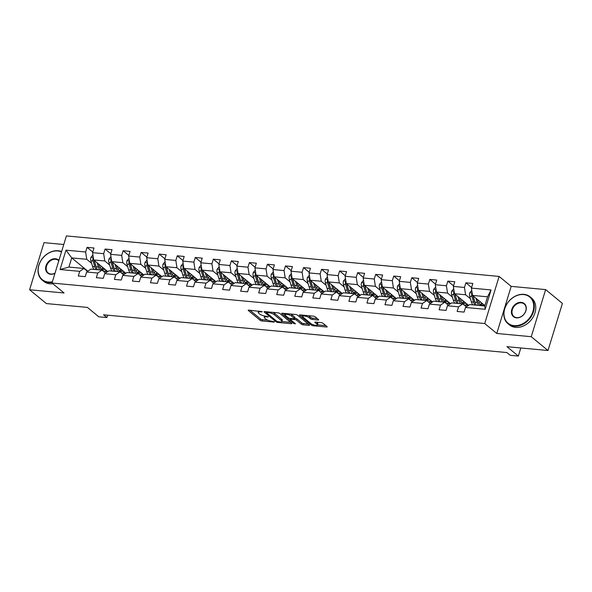 <?xml version="1.0" encoding="UTF-8"?>
<svg xmlns="http://www.w3.org/2000/svg" width="592" height="592" viewBox="0 0 592 592"><rect width="100%" height="100%" fill="white"/><g stroke="black" fill="none" stroke-linecap="round" stroke-linejoin="round"><path stroke-width="0.89" d="M262.167 311.703L248.855 310.119A1.369 0.4 -163 0 0 248.203 310.26A1.369 0.4 -163 0 0 248.381 310.556L260.221 320.316A1.369 0.4 -163 0 0 262.012 320.968L274.074 322.1L274.407 321.789L271.587 321.19A4.373 1.28 -163 0 1 265.852 319.118L264.868 318.304A4.373 1.28 -163 0 1 264.313 317.364A4.373 1.28 -163 0 1 266.393 316.905L268.287 316.75L265.475 316.15A4.373 1.28 -163 0 1 259.733 314.071L258.748 313.257A4.373 1.28 -163 0 1 258.201 312.317A4.373 1.28 -163 0 1 260.273 311.858L262.167 311.703M318.022 319.983A1.369 0.4 -163 0 0 318.674 319.843A1.369 0.4 -163 0 0 318.496 319.547L315.173 316.809A1.369 0.4 -163 0 0 313.383 316.158L299.989 314.907A1.369 0.4 -163 0 0 299.345 315.048A1.369 0.4 -163 0 0 299.515 315.344L311.355 325.104A1.369 0.4 -163 0 0 313.146 325.755L326.54 327.006A1.369 0.4 -163 0 0 327.191 326.865A1.369 0.4 -163 0 0 327.013 326.569L323.003 323.262A1.369 0.4 -163 0 0 321.212 322.61L315.477 322.078A1.369 0.4 -163 0 0 314.833 322.218A1.369 0.4 -163 0 0 315.003 322.514L316.994 324.157A3.656 1.066 -163 0 1 317.453 324.941A3.656 1.066 -163 0 1 314.715 325.171A3.656 1.066 -163 0 1 310.918 323.587L303.126 317.157A3.656 1.066 -163 0 1 302.667 316.372A3.656 1.066 -163 0 1 305.405 316.143A3.656 1.066 -163 0 1 309.194 317.726L310.497 318.799A1.369 0.4 -163 0 0 312.287 319.443L318.022 319.983L318.222 319.317M63.781 244.503L44 242.653L29.6 289.754L46.354 303.57L87.409 307.411L98.797 316.809L106.893 317.564L103.541 314.803L506.893 352.551L510.245 355.311L518.34 356.073L520.812 347.97M531.246 336.7L545.646 289.599L511.185 286.373L496.784 333.474L531.246 336.7L548 350.516L506.944 346.675L518.34 356.073M496.784 333.474L484.722 323.528L52 283.035L66.4 235.927L499.123 276.427L484.722 323.528M29.6 289.754L64.062 292.981L52 283.035M279.875 313.501A1.369 0.4 -163 0 0 278.085 312.857L264.691 311.599A1.369 0.4 -163 0 0 264.039 311.747A1.369 0.4 -163 0 0 264.21 312.036L276.05 321.804A1.369 0.4 -163 0 0 277.848 322.448L291.242 323.706A1.369 0.4 -163 0 0 291.886 323.558A1.369 0.4 -163 0 0 291.715 323.269L279.875 313.501M282.34 313.249L295.734 314.507A1.369 0.4 -163 0 1 297.524 315.159L309.364 324.919A1.369 0.4 -163 0 1 309.535 325.215A1.369 0.4 -163 0 1 308.891 325.356L303.156 324.816A1.369 0.4 -163 0 1 301.365 324.172L296.562 320.213A1.369 0.4 -163 0 0 294.772 319.562L290.968 319.206A1.369 0.4 -163 0 0 290.317 319.347A1.369 0.4 -163 0 0 290.487 319.643L295.489 323.765L293.898 323.617L281.866 313.686A1.369 0.4 -163 0 1 281.688 313.397A1.369 0.4 -163 0 1 282.34 313.249M545.646 289.599L562.4 303.415L548 350.516M471.587 287.512L465.889 282.806L464.468 287.453L453.368 286.417L454.789 281.77L447.848 281.119L446.427 285.766L435.327 284.73L436.748 280.083L429.807 279.431L428.386 284.079L417.286 283.043L418.707 278.395L411.766 277.744L410.352 282.391L399.245 281.355L400.666 276.708L393.732 276.057L392.311 280.704L381.211 279.661L382.624 275.014L375.691 274.37L374.27 279.017L363.17 277.974L364.591 273.326L357.649 272.683L356.229 277.322L345.129 276.286L346.549 271.639L339.608 270.988L338.187 275.635L327.087 274.599L328.508 269.952L321.567 269.301L320.146 273.948L309.046 272.912L310.467 268.265L303.533 267.614L302.112 272.261L291.005 271.225L292.426 266.578L285.492 265.926L284.071 270.574L272.971 269.538L274.392 264.89L267.451 264.239L266.03 268.886L254.93 267.843L256.351 263.196L249.41 262.552L247.989 267.199L236.889 266.156L238.31 261.509L231.368 260.865L229.948 265.512L218.848 264.469L220.268 259.821L213.335 259.17L211.914 263.817L200.806 262.781L202.227 258.134L195.293 257.483L193.873 262.13L182.773 261.094L184.193 256.447L177.252 255.796L175.831 260.443L164.731 259.407L166.152 254.76L159.211 254.109L157.79 258.756L146.69 257.72L148.111 253.073L141.17 252.421L139.749 257.069L128.649 256.025L130.07 251.378L123.129 250.734L121.708 255.381L110.608 254.338L112.029 249.691L105.095 249.047L103.674 253.694L92.567 252.651L93.987 248.004L87.054 247.352L85.633 252L65.971 250.164L60.058 269.515L68.924 267.066L83.953 268.472L87.52 271.41M465.889 282.806L472.83 283.457L471.41 288.104L491.064 289.947L485.151 309.298L465.49 307.455L464.069 312.102L457.135 311.451L458.548 306.804L447.448 305.768L446.028 310.415L439.094 309.764L440.515 305.117L429.407 304.081L427.994 308.728L421.053 308.077L422.473 303.43L411.373 302.394L409.953 307.041L403.011 306.39L404.432 301.742L393.332 300.699L391.911 305.346L384.97 304.702L386.391 300.055L375.291 299.012L373.87 303.659L366.929 303.015L368.35 298.368L357.25 297.325L355.829 301.972L348.895 301.321L350.316 296.673L339.209 295.637L337.788 300.285L330.854 299.633L332.275 294.986L321.175 293.95L319.754 298.597L312.813 297.946L314.234 293.299L303.134 292.263L301.713 296.91L294.772 296.259L296.192 291.612L285.092 290.576L283.672 295.223L276.73 294.572L278.151 289.925L267.051 288.881L265.63 293.528L258.697 292.885L260.117 288.237L249.01 287.194L247.589 291.841L240.655 291.197L242.076 286.55L230.976 285.507L229.555 290.154L222.614 289.503L224.035 284.856L212.935 283.82L211.514 288.467L204.573 287.816L205.994 283.168L194.894 282.132L193.473 286.78L186.532 286.128L187.953 281.481L176.853 280.445L175.432 285.092L168.491 284.441L169.911 279.794L158.811 278.758L157.391 283.405L150.457 282.754L151.878 278.107L140.77 277.063L139.349 281.711L132.416 281.067L133.836 276.42L122.736 275.376L121.316 280.023L114.374 279.38L115.795 274.732L104.695 273.689L103.274 278.336L96.333 277.685L97.754 273.038L86.654 272.002L85.233 276.649L78.292 275.998L79.713 271.351L60.058 269.515M468.59 305.346L454.493 293.721L465.593 294.757L470.455 298.768M466.355 306.863L462.789 303.925L451.689 302.882L447.448 305.768M465.593 294.757L464.468 287.453M454.493 293.721L453.368 286.417M458.548 306.804L462.789 303.925M450.549 303.659L436.452 292.034L447.552 293.07L452.414 297.08M448.314 305.176L444.747 302.238L433.647 301.195L429.407 304.081M447.552 293.07L446.427 285.766M436.452 292.034L435.327 284.73M440.515 305.117L444.747 302.238M432.508 301.972L418.411 290.346L429.511 291.382L434.373 295.393M430.28 303.489L426.706 300.551L415.606 299.508L411.373 302.394M429.511 291.382L428.386 284.079M418.411 290.346L417.286 283.043M422.473 303.43L426.706 300.551M414.474 300.285L400.37 288.652L411.47 289.695L416.331 293.699M412.239 301.802L408.672 298.856L397.565 297.82L393.332 300.699M411.47 289.695L410.352 282.391M400.37 288.652L399.245 281.355M404.432 301.742L408.672 298.856M396.433 298.597L382.328 286.965L393.436 288.008L398.29 292.011M394.198 300.114L390.631 297.169L379.531 296.133L375.291 299.012M393.436 288.008L392.311 280.704M382.328 286.965L381.211 279.661M386.391 300.055L390.631 297.169M378.392 296.903L364.295 285.277L375.395 286.321L380.256 290.324M376.157 298.427L372.59 295.482L361.49 294.446L357.25 297.325M375.395 286.321L374.27 279.017M364.295 285.277L363.17 277.974M368.35 298.368L372.59 295.482M360.35 295.216L346.253 283.59L357.353 284.626L362.215 288.637M358.116 296.74L354.549 293.795L343.449 292.759L339.209 295.637M357.353 284.626L356.229 277.322M346.253 283.59L345.129 276.286M350.316 296.673L354.549 293.795M342.309 293.528L328.212 281.903L339.312 282.939L344.174 286.95M340.074 295.045L336.508 292.108L325.408 291.064L321.175 293.95M339.312 282.939L338.187 275.635M328.212 281.903L327.087 274.599M332.275 294.986L336.508 292.108M324.268 291.841L310.171 280.216L321.271 281.252L326.133 285.263M322.041 293.358L318.474 290.42L307.366 289.377L303.134 292.263M321.271 281.252L320.146 273.948M310.171 280.216L309.046 272.912M314.234 293.299L318.474 290.42M306.234 290.154L292.13 278.529L303.23 279.565L308.092 283.575M303.999 291.671L300.433 288.733L289.333 287.69L285.092 290.576M303.23 279.565L302.112 272.261M292.13 278.529L291.005 271.225M296.192 291.612L300.433 288.733M288.193 288.467L274.089 276.834L285.196 277.877L290.058 281.888M285.958 289.984L282.391 287.039L271.291 286.003L267.051 288.881M285.196 277.877L284.071 270.574M274.089 276.834L272.971 269.538M278.151 289.925L282.391 287.039M270.152 286.78L256.055 275.147L267.155 276.19L272.017 280.194M267.917 288.297L264.35 285.351L253.25 284.315L249.01 287.194M267.155 276.19L266.03 268.886M256.055 275.147L254.93 267.843M260.117 288.237L264.35 285.351M252.111 285.085L238.014 273.46L249.114 274.503L253.975 278.506M249.876 286.609L246.309 283.664L235.209 282.628L230.976 285.507M249.114 274.503L247.989 267.199M238.014 273.46L236.889 266.156M242.076 286.55L246.309 283.664M234.069 283.398L219.972 271.772L231.072 272.808L235.934 276.819M231.842 284.922L228.275 281.977L217.168 280.941L212.935 283.82M231.072 272.808L229.948 265.512M219.972 271.772L218.848 264.469M224.035 284.856L228.275 281.977M216.036 281.711L201.931 270.085L213.031 271.121L217.893 275.132M213.801 283.228L210.234 280.29L199.134 279.254L194.894 282.132M213.031 271.121L211.914 263.817M201.931 270.085L200.806 262.781M205.994 283.168L210.234 280.29M197.994 280.023L183.89 268.398L194.997 269.434L199.852 273.445M195.76 281.54L192.193 278.603L181.093 277.559L176.853 280.445M194.997 269.434L193.873 262.13M183.89 268.398L182.773 261.094M187.953 281.481L192.193 278.603M179.953 278.336L165.856 266.711L176.956 267.747L181.818 271.758M177.718 279.853L174.152 276.915L163.052 275.872L158.811 278.758M176.956 267.747L175.831 260.443M165.856 266.711L164.731 259.407M169.911 279.794L174.152 276.915M161.912 276.649L147.815 265.016L158.915 266.06L163.777 270.07M159.677 278.166L156.11 275.221L145.01 274.185L140.77 277.063M158.915 266.06L157.79 258.756M147.815 265.016L146.69 257.72M151.878 278.107L156.11 275.221M143.871 274.962L129.774 263.329L140.874 264.372L145.736 268.376M141.643 276.479L138.069 273.534L126.969 272.498L122.736 275.376M140.874 264.372L139.749 257.069M129.774 263.329L128.649 256.025M133.836 276.42L138.069 273.534M125.837 273.267L111.733 261.642L122.833 262.685L127.694 266.689M123.602 274.792L120.035 271.846L108.928 270.81L104.695 273.689M122.833 262.685L121.708 255.381M111.733 261.642L110.608 254.338M115.795 274.732L120.035 271.846M107.796 271.58L93.691 259.955L104.799 260.991L109.653 265.001M105.561 273.104L101.994 270.159L90.894 269.123L86.654 272.002M104.799 260.991L103.674 253.694M93.691 259.955L92.567 252.651M97.754 273.038L101.994 270.159M87.845 271.195L71.721 257.897L86.758 259.303L91.619 263.314M86.758 259.303L85.633 252M68.924 267.066L71.721 257.897L65.971 250.164M79.713 271.351L83.953 268.472M511.185 286.373L499.123 276.427M106.893 317.564L107.618 315.181M465.49 307.455L469.73 304.577L484.759 305.983L487.564 296.814L472.527 295.408L484.878 305.59M485.151 309.298L484.759 305.983M487.564 296.814L491.064 289.947M472.527 295.408L471.41 288.104M104.584 271.373L107.67 271.669M92.752 252.059L87.054 247.352M110.793 253.746L105.095 249.047M122.625 273.067L125.711 273.356M128.834 255.433L123.129 250.734M140.667 274.755L143.752 275.043M146.875 257.12L141.17 252.421M158.7 276.442L161.794 276.73M164.909 258.808L159.211 254.109M176.742 278.129L179.827 278.418M182.95 260.495L177.252 255.796M194.783 279.816L197.869 280.105M200.991 262.189L195.293 257.483M212.824 281.503L215.91 281.792M219.033 263.877L213.335 259.17M230.865 283.191L233.951 283.487M237.074 265.564L231.368 260.865M248.899 284.885L251.992 285.174M255.108 267.251L249.41 262.552M266.94 286.572L270.033 286.861M273.149 268.938L267.451 264.239M284.981 288.26L288.067 288.548M291.19 270.625L285.492 265.926M303.023 289.947L306.108 290.235M309.231 272.313L303.533 267.614M321.064 291.634L324.15 291.923M327.272 274.007L321.567 269.301M339.105 293.321L342.191 293.61M345.306 275.694L339.608 270.988M357.139 295.008L360.232 295.304M363.347 277.382L357.649 272.683M375.18 296.703L378.266 296.992M381.389 279.069L375.691 274.37M393.221 298.39L396.307 298.679M399.43 280.756L393.732 276.057M411.262 300.077L414.348 300.366M417.471 282.443L411.766 277.744M429.304 301.765L432.389 302.053M435.512 284.13L429.807 279.431M447.337 303.452L450.431 303.74M453.546 285.818L447.848 281.119M465.379 305.139L468.472 305.428M258.593 311.029A4.373 1.28 -163 0 0 258.586 311.044L258.201 312.317M264.72 316.047A4.373 1.28 -163 0 0 264.705 316.091L264.313 317.364M249.898 310.215L260.606 319.044A1.369 0.4 -163 0 0 262.397 319.695L267.776 320.198M281.888 321.523L290.583 322.337M265.734 311.695L266.481 312.317M266.859 312.48L266.526 312.783L276.915 321.352L279.816 321.959A4.373 1.28 -163 0 0 281.896 321.508A4.373 1.28 -163 0 0 281.348 320.568L274.244 314.707A4.373 1.28 -163 0 0 268.502 312.628L266.859 312.48L267.059 311.821M281.896 321.508L282.28 320.228A4.373 1.28 -163 0 0 281.733 319.295L281.348 320.568M272.705 312.354A4.373 1.28 -163 0 1 274.629 313.434L281.733 319.295M308.232 323.987L303.548 323.543L303.156 324.816M294.624 318.237L295.156 318.289A1.369 0.4 -163 0 1 296.955 318.94L301.75 322.899A1.369 0.4 -163 0 0 303.548 323.543M290.383 319.125L289.421 318.326M285.055 314.729L283.383 313.353M291.582 316.098A3.656 1.066 -163 0 0 287.786 314.522A3.656 1.066 -163 0 0 285.048 314.752A3.656 1.066 -163 0 0 285.507 315.536L288.252 317.8A1.369 0.4 -163 0 0 290.043 318.444L293.847 318.799A1.369 0.4 -163 0 0 294.498 318.659A1.369 0.4 -163 0 0 294.328 318.363L291.582 316.098L291.967 314.826A3.656 1.066 -163 0 0 290.598 314.026M294.498 318.659L294.89 317.386A1.369 0.4 -163 0 0 294.712 317.09L294.328 318.363M291.967 314.826L294.712 317.09M308.284 315.684A3.656 1.066 -163 0 1 309.586 316.454L310.889 317.527A1.369 0.4 -163 0 0 312.68 318.17L317.364 318.614M317.453 324.941L317.837 323.669A3.656 1.066 -163 0 0 317.379 322.884L316.994 324.157M316.528 322.174L317.379 322.884M317.475 324.853L325.881 325.637M301.032 315.003L302.675 316.35M92.922 254.93L90.902 257.357A3.693 2.035 95.3 0 0 90.857 260.776L92.552 266.444A10.649 5.868 95.3 0 0 93.98 269.412M100.085 267.961A8.843 4.869 95.3 0 0 101.276 266.208M97.066 262.73L98.331 266.992A10.649 5.868 95.3 0 0 99.759 269.952M103.822 271.669A10.649 5.868 95.3 0 0 106.131 270.211M98.649 264.039L99.234 266A8.843 4.869 95.3 0 0 102.816 269.967A8.843 4.869 95.3 0 0 105.006 269.286M93.373 257.89L92.885 258.586A3.693 2.035 95.3 0 0 93.055 260.983L94.75 266.652A10.649 5.868 95.3 0 0 96.178 269.612M102.823 267.48A8.843 4.869 -84.7 0 1 101.077 269.175M96.289 267.251A8.843 4.869 -84.7 0 1 95.652 265.66L94.024 260.228M97.562 269.745A10.649 5.868 -84.7 0 1 96.141 266.785L94.446 261.109A3.693 2.035 -84.7 0 1 94.298 260.45M101.735 269.634A8.843 4.869 95.3 0 0 103.726 268.228M61.509 251.933A16.983 13.268 -50.5 0 0 57.801 250.971A16.983 13.268 -50.5 0 0 38.939 265.179A16.983 13.268 -50.5 0 0 48.3 282.029A16.983 13.268 -50.5 0 0 52.377 281.792M52.192 282.406A17.397 13.601 129.5 0 1 48.389 282.576A17.397 13.601 129.5 0 1 42.18 280.09A17.397 13.601 129.5 0 1 40.397 261.509A17.397 13.601 129.5 0 1 58.112 250.749A17.397 13.601 129.5 0 1 61.605 251.607M54.96 273.341A8.495 6.638 129.5 0 1 50.675 274.266A8.495 6.638 129.5 0 1 45.998 265.838A8.495 6.638 129.5 0 1 55.426 258.734A8.495 6.638 129.5 0 1 58.919 260.384M58.793 260.813A8.073 6.312 -50.5 0 0 58.386 260.436A8.073 6.312 -50.5 0 0 55.507 259.281A8.073 6.312 -50.5 0 0 47.286 264.276A8.073 6.312 -50.5 0 0 48.115 272.897A8.073 6.312 -50.5 0 0 50.993 274.052A8.073 6.312 -50.5 0 0 55.004 273.201M52.858 283.746A17.397 13.601 129.5 0 1 49.861 283.797A17.397 13.601 129.5 0 1 43.653 281.304L42.18 280.09M523.594 294.557A16.983 13.268 -50.5 0 0 504.739 308.772A16.983 13.268 -50.5 0 0 514.1 325.622A16.983 13.268 -50.5 0 0 532.955 311.414A16.983 13.268 -50.5 0 0 523.594 294.557M514.182 326.17A17.397 13.601 129.5 0 1 507.98 323.683A17.397 13.601 129.5 0 1 506.197 305.102A17.397 13.601 129.5 0 1 523.913 294.342A17.397 13.601 129.5 0 1 530.121 296.829A17.397 13.601 129.5 0 1 531.897 315.41A17.397 13.601 129.5 0 1 514.182 326.17M521.219 302.327A8.495 6.638 129.5 0 1 525.903 310.748A8.495 6.638 129.5 0 1 516.476 317.86A8.495 6.638 129.5 0 1 511.791 309.431A8.495 6.638 129.5 0 1 521.219 302.327M516.794 317.638A8.073 6.312 -50.5 0 0 525.015 312.65A8.073 6.312 -50.5 0 0 524.186 304.029A8.073 6.312 -50.5 0 0 521.308 302.875A8.073 6.312 -50.5 0 0 513.086 307.862A8.073 6.312 -50.5 0 0 513.908 316.483A8.073 6.312 -50.5 0 0 516.794 317.638M530.121 296.829L531.594 298.05A17.397 13.601 129.5 0 1 533.377 316.624A17.397 13.601 129.5 0 1 515.654 327.383A17.397 13.601 129.5 0 1 509.453 324.897L507.98 323.683M110.963 256.617L108.943 259.044A3.693 2.035 95.3 0 0 108.898 262.463L110.593 268.139A10.649 5.868 95.3 0 0 112.021 271.099M118.126 269.649A8.843 4.869 95.3 0 0 119.31 267.895M115.1 264.424L116.372 268.679A10.649 5.868 95.3 0 0 117.801 271.639M121.863 273.356A10.649 5.868 95.3 0 0 124.172 271.898M116.691 265.734L117.275 267.688A8.843 4.869 95.3 0 0 120.849 271.654A8.843 4.869 95.3 0 0 123.047 270.973M111.414 259.577L110.926 260.273A3.693 2.035 95.3 0 0 111.096 262.67L112.791 268.339A10.649 5.868 95.3 0 0 114.212 271.306M120.864 269.175A8.843 4.869 -84.7 0 1 119.118 270.862M114.33 268.946A8.843 4.869 -84.7 0 1 113.694 267.355L112.066 261.916M115.603 271.432A10.649 5.868 -84.7 0 1 114.175 268.472L112.48 262.804A3.693 2.035 -84.7 0 1 112.332 262.138M119.776 271.321A8.843 4.869 95.3 0 0 121.767 269.915M128.997 258.304L126.977 260.732A3.693 2.035 95.3 0 0 126.94 264.15L128.634 269.826A10.649 5.868 95.3 0 0 130.055 272.786M136.16 271.336A8.843 4.869 95.3 0 0 137.351 269.582M133.141 266.111L134.414 270.366A10.649 5.868 95.3 0 0 135.842 273.326M139.897 275.043A10.649 5.868 95.3 0 0 142.213 273.585M134.732 267.421L135.316 269.375A8.843 4.869 95.3 0 0 138.891 273.341A8.843 4.869 95.3 0 0 141.088 272.66M129.456 261.272L128.967 261.96A3.693 2.035 95.3 0 0 129.137 264.358L130.832 270.026A10.649 5.868 95.3 0 0 132.253 272.993M138.905 270.862A8.843 4.869 -84.7 0 1 137.159 272.549M132.371 270.633A8.843 4.869 -84.7 0 1 131.727 269.042L130.107 263.603M133.644 273.119A10.649 5.868 -84.7 0 1 132.216 270.159L130.521 264.491A3.693 2.035 -84.7 0 1 130.373 263.825M137.818 273.008A8.843 4.869 95.3 0 0 139.808 271.61M147.038 259.992L145.018 262.426A3.693 2.035 95.3 0 0 144.981 265.838L146.675 271.513A10.649 5.868 95.3 0 0 148.096 274.473M154.201 273.023A8.843 4.869 95.3 0 0 155.393 271.269M151.182 267.799L152.455 272.054A10.649 5.868 95.3 0 0 153.876 275.014M157.938 276.73A10.649 5.868 95.3 0 0 160.247 275.273M152.773 269.108L153.358 271.062A8.843 4.869 95.3 0 0 156.932 275.028A8.843 4.869 95.3 0 0 159.13 274.348M147.497 262.959L147.008 263.655A3.693 2.035 95.3 0 0 147.171 266.045L148.866 271.721A10.649 5.868 95.3 0 0 150.294 274.681M156.939 272.549A8.843 4.869 -84.7 0 1 155.2 274.237M150.405 272.32A8.843 4.869 -84.7 0 1 149.769 270.729L148.148 265.297M151.685 274.806A10.649 5.868 -84.7 0 1 150.257 271.846L148.562 266.178A3.693 2.035 -84.7 0 1 148.414 265.512M155.851 274.695A8.843 4.869 95.3 0 0 157.849 273.297M165.079 261.679L163.059 264.113A3.693 2.035 95.3 0 0 163.015 267.532L164.709 273.201A10.649 5.868 95.3 0 0 166.137 276.161M172.242 274.718A8.843 4.869 95.3 0 0 173.434 272.956M169.223 269.486L170.496 273.741A10.649 5.868 95.3 0 0 171.917 276.701M175.979 278.418A10.649 5.868 95.3 0 0 178.288 276.967M170.807 270.796L171.391 272.749A8.843 4.869 95.3 0 0 174.973 276.716A8.843 4.869 95.3 0 0 177.163 276.035M165.538 264.646L165.05 265.342A3.693 2.035 95.3 0 0 165.212 267.732L166.907 273.408A10.649 5.868 95.3 0 0 168.335 276.368M174.98 274.237A8.843 4.869 -84.7 0 1 173.241 275.931M168.446 274.007A8.843 4.869 -84.7 0 1 167.81 272.416L166.189 266.985M169.719 276.501A10.649 5.868 -84.7 0 1 168.298 273.534L166.604 267.865A3.693 2.035 -84.7 0 1 166.456 267.207M173.893 276.39A8.843 4.869 95.3 0 0 175.891 274.984M183.12 263.366L181.1 265.801A3.693 2.035 95.3 0 0 181.056 269.219L182.75 274.888A10.649 5.868 95.3 0 0 184.179 277.848M190.284 276.405A8.843 4.869 95.3 0 0 191.475 274.644M187.264 271.173L188.537 275.428A10.649 5.868 95.3 0 0 189.958 278.395M194.021 280.105A10.649 5.868 95.3 0 0 196.329 278.654M188.848 272.483L189.433 274.436A8.843 4.869 95.3 0 0 193.014 278.41A8.843 4.869 95.3 0 0 195.205 277.729M183.579 266.333L183.083 267.029A3.693 2.035 95.3 0 0 183.254 269.427L184.948 275.095A10.649 5.868 95.3 0 0 186.376 278.055M193.022 275.924A8.843 4.869 -84.7 0 1 191.275 277.618M186.487 275.694A8.843 4.869 -84.7 0 1 185.851 274.103L184.223 268.672M187.76 278.188A10.649 5.868 -84.7 0 1 186.339 275.221L184.645 269.552A3.693 2.035 -84.7 0 1 184.497 268.894M191.934 278.077A8.843 4.869 95.3 0 0 193.924 276.671M201.162 265.061L199.141 267.488A3.693 2.035 95.3 0 0 199.097 270.907L200.792 276.575A10.649 5.868 95.3 0 0 202.22 279.542M208.325 278.092A8.843 4.869 95.3 0 0 209.516 276.338M205.298 272.86L206.571 277.115A10.649 5.868 95.3 0 0 207.999 280.083M212.062 281.792A10.649 5.868 95.3 0 0 214.371 280.342M206.889 274.17L207.474 276.131A8.843 4.869 95.3 0 0 211.048 280.097A8.843 4.869 95.3 0 0 213.246 279.417M201.613 268.021L201.125 268.716A3.693 2.035 95.3 0 0 201.295 271.114L202.989 276.782A10.649 5.868 95.3 0 0 204.418 279.742M211.063 277.611A8.843 4.869 -84.7 0 1 209.316 279.306M204.529 277.382A8.843 4.869 -84.7 0 1 203.892 275.791L202.264 270.359M205.801 279.875A10.649 5.868 -84.7 0 1 204.373 276.915L202.679 271.24A3.693 2.035 -84.7 0 1 202.531 270.581M209.975 279.764A8.843 4.869 95.3 0 0 211.966 278.358M219.203 266.748L217.175 269.175A3.693 2.035 95.3 0 0 217.138 272.594L218.833 278.262A10.649 5.868 95.3 0 0 220.254 281.23M226.366 279.779A8.843 4.869 95.3 0 0 227.55 278.025M223.339 274.547L224.612 278.802A10.649 5.868 95.3 0 0 226.04 281.77M230.096 283.487A10.649 5.868 95.3 0 0 232.412 282.029M224.93 275.857L225.515 277.818A8.843 4.869 95.3 0 0 229.089 281.785A8.843 4.869 95.3 0 0 231.287 281.104M219.654 269.708L219.166 270.403A3.693 2.035 95.3 0 0 219.336 272.801L221.031 278.469A10.649 5.868 95.3 0 0 222.451 281.429M229.104 279.298A8.843 4.869 -84.7 0 1 227.358 280.993M222.57 279.069A8.843 4.869 -84.7 0 1 221.926 277.478L220.305 272.046M223.843 281.563A10.649 5.868 -84.7 0 1 222.414 278.603L220.72 272.927A3.693 2.035 -84.7 0 1 220.572 272.268M228.016 281.452A8.843 4.869 95.3 0 0 230.007 280.046M237.237 268.435L235.216 270.862A3.693 2.035 95.3 0 0 235.179 274.281L236.874 279.957A10.649 5.868 95.3 0 0 238.295 282.917M244.4 281.466A8.843 4.869 95.3 0 0 245.591 279.713M241.381 276.242L242.653 280.497A10.649 5.868 95.3 0 0 244.082 283.457M248.137 285.174A10.649 5.868 95.3 0 0 250.446 283.716M242.972 277.552L243.556 279.505A8.843 4.869 95.3 0 0 247.13 283.472A8.843 4.869 95.3 0 0 249.328 282.791M237.695 271.395L237.207 272.091A3.693 2.035 95.3 0 0 237.377 274.488L239.072 280.157A10.649 5.868 95.3 0 0 240.493 283.124M247.145 280.993A8.843 4.869 -84.7 0 1 245.399 282.68M240.604 280.763A8.843 4.869 -84.7 0 1 239.967 279.172L238.347 273.733M241.884 283.25A10.649 5.868 -84.7 0 1 240.456 280.29L238.761 274.621A3.693 2.035 -84.7 0 1 238.613 273.955M246.057 283.139A8.843 4.869 95.3 0 0 248.048 281.733M255.278 270.122L253.258 272.549A3.693 2.035 95.3 0 0 253.213 275.968L254.908 281.644A10.649 5.868 95.3 0 0 256.336 284.604M262.441 283.154A8.843 4.869 95.3 0 0 263.632 281.4M259.422 277.929L260.695 282.184A10.649 5.868 95.3 0 0 262.115 285.144M266.178 286.861A10.649 5.868 95.3 0 0 268.487 285.403M261.013 279.239L261.597 281.193A8.843 4.869 95.3 0 0 265.172 285.159A8.843 4.869 95.3 0 0 267.369 284.478M255.737 273.082L255.248 273.778A3.693 2.035 95.3 0 0 255.411 276.175L257.106 281.844A10.649 5.868 95.3 0 0 258.534 284.811M265.179 282.68A8.843 4.869 -84.7 0 1 263.44 284.367M258.645 282.451A8.843 4.869 -84.7 0 1 258.008 280.86L256.388 275.421M259.918 284.937A10.649 5.868 -84.7 0 1 258.497 281.977L256.802 276.309A3.693 2.035 -84.7 0 1 256.654 275.643M264.091 284.826A8.843 4.869 95.3 0 0 266.089 283.427M273.319 271.809L271.299 274.244A3.693 2.035 95.3 0 0 271.254 277.655L272.949 283.331A10.649 5.868 95.3 0 0 274.377 286.291M280.482 284.841A8.843 4.869 95.3 0 0 281.674 283.087M277.463 279.616L278.736 283.871A10.649 5.868 95.3 0 0 280.157 286.831M284.219 288.548A10.649 5.868 95.3 0 0 286.528 287.09M279.047 280.926L279.631 282.88A8.843 4.869 95.3 0 0 283.213 286.846A8.843 4.869 95.3 0 0 285.403 286.165M273.778 274.777L273.282 275.472A3.693 2.035 95.3 0 0 273.452 277.863L275.147 283.538A10.649 5.868 95.3 0 0 276.575 286.498M283.22 284.367A8.843 4.869 -84.7 0 1 281.474 286.054M276.686 284.138A8.843 4.869 -84.7 0 1 276.05 282.547L274.422 277.115M277.959 286.624A10.649 5.868 -84.7 0 1 276.538 283.664L274.843 277.996A3.693 2.035 -84.7 0 1 274.695 277.33M282.132 286.513A8.843 4.869 95.3 0 0 284.123 285.115M291.36 273.497L289.34 275.931A3.693 2.035 95.3 0 0 289.296 279.35L290.99 285.018A10.649 5.868 95.3 0 0 292.418 287.978M298.523 286.535A8.843 4.869 95.3 0 0 299.715 284.774M295.504 281.304L296.77 285.559A10.649 5.868 95.3 0 0 298.198 288.519M302.26 290.235A10.649 5.868 95.3 0 0 304.569 288.785M297.088 282.613L297.672 284.567A8.843 4.869 95.3 0 0 301.254 288.533A8.843 4.869 95.3 0 0 303.444 287.853M291.812 276.464L291.323 277.16A3.693 2.035 95.3 0 0 291.493 279.55L293.188 285.226A10.649 5.868 95.3 0 0 294.616 288.186M301.261 286.054A8.843 4.869 -84.7 0 1 299.515 287.749M294.727 285.825A8.843 4.869 -84.7 0 1 294.091 284.234L292.463 278.802M296 288.319A10.649 5.868 -84.7 0 1 294.579 285.351L292.877 279.683A3.693 2.035 -84.7 0 1 292.737 279.024M300.174 288.208A8.843 4.869 95.3 0 0 302.164 286.802M309.401 275.184L307.374 277.618A3.693 2.035 95.3 0 0 307.337 281.037L309.031 286.706A10.649 5.868 95.3 0 0 310.452 289.666M316.565 288.223A8.843 4.869 95.3 0 0 317.749 286.461M313.538 282.991L314.811 287.246A10.649 5.868 95.3 0 0 316.239 290.206M320.294 291.923A10.649 5.868 95.3 0 0 322.61 290.472M315.129 284.301L315.714 286.254A8.843 4.869 95.3 0 0 319.288 290.228A8.843 4.869 95.3 0 0 321.486 289.547M309.853 278.151L309.364 278.847A3.693 2.035 95.3 0 0 309.535 281.244L311.229 286.913A10.649 5.868 95.3 0 0 312.65 289.873M319.303 287.742A8.843 4.869 -84.7 0 1 317.556 289.436M312.768 287.512A8.843 4.869 -84.7 0 1 312.132 285.921L310.504 280.49M314.041 290.006A10.649 5.868 -84.7 0 1 312.613 287.039L310.918 281.37A3.693 2.035 -84.7 0 1 310.77 280.712M318.215 289.895A8.843 4.869 95.3 0 0 320.205 288.489M327.435 276.878L325.415 279.306A3.693 2.035 95.3 0 0 325.378 282.724L327.073 288.393A10.649 5.868 95.3 0 0 328.493 291.36M334.598 289.91A8.843 4.869 95.3 0 0 335.79 288.156M331.579 284.678L332.852 288.933A10.649 5.868 95.3 0 0 334.28 291.9M338.335 293.61A10.649 5.868 95.3 0 0 340.652 292.159M333.17 285.988L333.755 287.949A8.843 4.869 95.3 0 0 337.329 291.915A8.843 4.869 95.3 0 0 339.527 291.234M327.894 279.838L327.406 280.534A3.693 2.035 95.3 0 0 327.576 282.932L329.27 288.6A10.649 5.868 95.3 0 0 330.691 291.56M337.344 289.429A8.843 4.869 -84.7 0 1 335.597 291.123M330.81 289.199A8.843 4.869 -84.7 0 1 330.166 287.608L328.545 282.177M332.082 291.693A10.649 5.868 -84.7 0 1 330.654 288.733L328.96 283.057A3.693 2.035 -84.7 0 1 328.812 282.399M336.256 291.582A8.843 4.869 95.3 0 0 338.247 290.176M345.476 278.566L343.456 280.993A3.693 2.035 95.3 0 0 343.412 284.412L345.114 290.08A10.649 5.868 95.3 0 0 346.535 293.047M352.64 291.597A8.843 4.869 95.3 0 0 353.831 289.843M349.62 286.365L350.893 290.62A10.649 5.868 95.3 0 0 352.314 293.588M356.377 295.304A10.649 5.868 95.3 0 0 358.685 293.847M351.211 287.675L351.796 289.636A8.843 4.869 95.3 0 0 355.37 293.602A8.843 4.869 95.3 0 0 357.568 292.922M345.935 281.526L345.447 282.221A3.693 2.035 95.3 0 0 345.61 284.619L347.304 290.287A10.649 5.868 95.3 0 0 348.732 293.247M355.378 291.116A8.843 4.869 -84.7 0 1 353.639 292.811M348.843 290.887A8.843 4.869 -84.7 0 1 348.207 289.296L346.586 283.864M350.124 293.38A10.649 5.868 -84.7 0 1 348.695 290.42L347.001 284.745A3.693 2.035 -84.7 0 1 346.853 284.086M354.29 293.269A8.843 4.869 95.3 0 0 356.288 291.863M363.518 280.253L361.497 282.68A3.693 2.035 95.3 0 0 361.453 286.099L363.148 291.767A10.649 5.868 95.3 0 0 364.576 294.735M370.681 293.284A8.843 4.869 95.3 0 0 371.872 291.53M367.662 288.06L368.934 292.315A10.649 5.868 95.3 0 0 370.355 295.275M374.418 296.992A10.649 5.868 95.3 0 0 376.727 295.534M369.245 289.37L369.83 291.323A8.843 4.869 95.3 0 0 373.411 295.29A8.843 4.869 95.3 0 0 375.602 294.609M363.976 283.213L363.488 283.908A3.693 2.035 95.3 0 0 363.651 286.306L365.345 291.974A10.649 5.868 95.3 0 0 366.774 294.942M373.419 292.811A8.843 4.869 -84.7 0 1 371.672 294.498M366.885 292.581A8.843 4.869 -84.7 0 1 366.248 290.99L364.628 285.551M368.157 295.068A10.649 5.868 -84.7 0 1 366.737 292.108L365.042 286.439A3.693 2.035 -84.7 0 1 364.894 285.773M372.331 294.957A8.843 4.869 95.3 0 0 374.329 293.551M381.559 281.94L379.539 284.367A3.693 2.035 95.3 0 0 379.494 287.786L381.189 293.462A10.649 5.868 95.3 0 0 382.617 296.422M388.722 294.971A8.843 4.869 95.3 0 0 389.913 293.218M385.703 289.747L386.968 294.002A10.649 5.868 95.3 0 0 388.396 296.962M392.459 298.679A10.649 5.868 95.3 0 0 394.768 297.221M387.286 291.057L387.871 293.01A8.843 4.869 95.3 0 0 391.453 296.977A8.843 4.869 95.3 0 0 393.643 296.296M382.01 284.9L381.522 285.596A3.693 2.035 95.3 0 0 381.692 287.993L383.387 293.662A10.649 5.868 95.3 0 0 384.815 296.629M391.46 294.498A8.843 4.869 -84.7 0 1 389.714 296.185M384.926 294.268A8.843 4.869 -84.7 0 1 384.289 292.677L382.661 287.238M386.199 296.755A10.649 5.868 -84.7 0 1 384.778 293.795L383.083 288.126A3.693 2.035 -84.7 0 1 382.935 287.46M390.372 296.644A8.843 4.869 95.3 0 0 392.363 295.245M399.6 283.627L397.58 286.062A3.693 2.035 95.3 0 0 397.535 289.473L399.23 295.149A10.649 5.868 95.3 0 0 400.658 298.109M406.763 296.659A8.843 4.869 95.3 0 0 407.947 294.905M403.737 291.434L405.009 295.689A10.649 5.868 95.3 0 0 406.438 298.649M410.5 300.366A10.649 5.868 95.3 0 0 412.809 298.908M405.328 292.744L405.912 294.698A8.843 4.869 95.3 0 0 409.486 298.664A8.843 4.869 95.3 0 0 411.684 297.983M400.051 286.595L399.563 287.29A3.693 2.035 95.3 0 0 399.733 289.68L401.428 295.356A10.649 5.868 95.3 0 0 402.849 298.316M409.501 296.185A8.843 4.869 -84.7 0 1 407.755 297.872M402.967 295.956A8.843 4.869 -84.7 0 1 402.331 294.365L400.703 288.926M404.24 298.442A10.649 5.868 -84.7 0 1 402.812 295.482L401.117 289.814A3.693 2.035 -84.7 0 1 400.969 289.148M408.413 298.331A8.843 4.869 95.3 0 0 410.404 296.932M417.634 285.314L415.614 287.749A3.693 2.035 95.3 0 0 415.577 291.168L417.271 296.836A10.649 5.868 95.3 0 0 418.692 299.796M424.797 298.353A8.843 4.869 95.3 0 0 425.988 296.592M421.778 293.121L423.051 297.376A10.649 5.868 95.3 0 0 424.479 300.336M428.534 302.053A10.649 5.868 95.3 0 0 430.85 300.603M423.369 294.431L423.953 296.385A8.843 4.869 95.3 0 0 427.528 300.351A8.843 4.869 95.3 0 0 429.725 299.67M418.093 288.282L417.604 288.977A3.693 2.035 95.3 0 0 417.774 291.368L419.469 297.043A10.649 5.868 95.3 0 0 420.89 300.003M427.542 297.872A8.843 4.869 -84.7 0 1 425.796 299.567M421.008 297.643A8.843 4.869 -84.7 0 1 420.364 296.052L418.744 290.62M422.281 300.137A10.649 5.868 -84.7 0 1 420.853 297.169L419.158 291.501A3.693 2.035 -84.7 0 1 419.01 290.842M426.455 300.026A8.843 4.869 95.3 0 0 428.445 298.62M435.675 287.002L433.655 289.436A3.693 2.035 95.3 0 0 433.618 292.855L435.312 298.523A10.649 5.868 95.3 0 0 436.733 301.483M442.838 300.04A8.843 4.869 95.3 0 0 444.03 298.279M439.819 294.809L441.092 299.064A10.649 5.868 95.3 0 0 442.52 302.024M446.575 303.74A10.649 5.868 95.3 0 0 448.884 302.29M441.41 296.118L441.995 298.072A8.843 4.869 95.3 0 0 445.569 302.046A8.843 4.869 95.3 0 0 447.767 301.365M436.134 289.969L435.645 290.665A3.693 2.035 95.3 0 0 435.808 293.062L437.503 298.731A10.649 5.868 95.3 0 0 438.931 301.691M445.584 299.559A8.843 4.869 -84.7 0 1 443.837 301.254M439.042 299.33A8.843 4.869 -84.7 0 1 438.406 297.739L436.785 292.307M440.322 301.824A10.649 5.868 -84.7 0 1 438.894 298.856L437.199 293.188A3.693 2.035 -84.7 0 1 437.051 292.529M444.488 301.713A8.843 4.869 95.3 0 0 446.486 300.307M453.716 288.696L451.696 291.123A3.693 2.035 95.3 0 0 451.652 294.542L453.346 300.211A10.649 5.868 95.3 0 0 454.774 303.178M460.879 301.728A8.843 4.869 95.3 0 0 462.071 299.974M457.86 296.496L459.133 300.751A10.649 5.868 95.3 0 0 460.554 303.718M464.616 305.428A10.649 5.868 95.3 0 0 466.925 303.977M459.444 297.806L460.028 299.767A8.843 4.869 95.3 0 0 463.61 303.733A8.843 4.869 95.3 0 0 465.8 303.052M454.175 291.656L453.687 292.352A3.693 2.035 95.3 0 0 453.849 294.749L455.544 300.418A10.649 5.868 95.3 0 0 456.972 303.378M463.617 301.247A8.843 4.869 -84.7 0 1 461.878 302.941M457.083 301.017A8.843 4.869 -84.7 0 1 456.447 299.426L454.826 293.995M458.356 303.511A10.649 5.868 -84.7 0 1 456.935 300.551L455.241 294.875A3.693 2.035 -84.7 0 1 455.093 294.217M462.53 303.4A8.843 4.869 95.3 0 0 464.528 301.994M471.757 290.383L469.737 292.811A3.693 2.035 95.3 0 0 469.693 296.229L471.387 301.898A10.649 5.868 95.3 0 0 472.816 304.865M478.921 303.415A8.843 4.869 95.3 0 0 480.112 301.661M475.901 298.183L477.174 302.438A10.649 5.868 95.3 0 0 478.595 305.405M477.485 299.493L478.07 301.454A8.843 4.869 95.3 0 0 481.651 305.42A8.843 4.869 95.3 0 0 483.842 304.739M472.216 293.343L471.72 294.039A3.693 2.035 95.3 0 0 471.891 296.437L473.585 302.105A10.649 5.868 95.3 0 0 475.013 305.065M481.659 302.934A8.843 4.869 -84.7 0 1 479.912 304.628M475.124 302.704A8.843 4.869 -84.7 0 1 474.488 301.113L472.86 295.682M476.397 305.198A10.649 5.868 -84.7 0 1 474.976 302.238L473.282 296.562A3.693 2.035 -84.7 0 1 473.134 295.904M480.571 305.087A8.843 4.869 95.3 0 0 482.561 303.681M260.473 311.207L260.273 311.858M268.087 316.616L267.954 317.053M266.592 316.254L266.393 316.905M274.207 321.663L274.074 322.1M262.397 319.695L262.012 320.968M260.606 319.044L260.221 320.316M248.514 310.112L248.381 310.556M261.967 311.57L261.834 312.006M291.442 323.04L291.242 323.706M278.048 321.789L277.848 322.448M276.338 320.871L276.05 321.804M264.35 311.599L264.21 312.036M274.629 313.434L274.244 314.707M268.701 311.977L268.502 312.628M309.091 324.69L308.891 325.356M301.75 322.899L301.365 324.172M296.955 318.94L296.562 320.213M295.156 318.289L294.772 319.562M291.168 318.548L290.968 319.206M294.187 322.692L293.898 323.617M281.999 313.249L281.866 313.686M312.68 318.17L312.287 319.443M310.889 317.527L310.497 318.799M309.586 316.454L309.194 317.726M315.136 322.07L315.003 322.514M326.74 326.347L326.54 327.006M313.427 324.823L313.146 325.755M311.666 324.076L311.355 325.104M299.648 314.9L299.515 315.344M93.321 257.52L90.946 257.298M94.75 266.652L92.552 266.444M98.331 266.992L96.141 266.785M93.055 260.983L90.857 260.776M95.179 261.183L94.446 261.109M93.573 259.148L92.885 258.586M111.363 259.207L108.987 258.985M112.791 268.339L110.593 268.139M116.372 268.679L114.175 268.472M111.096 262.67L108.898 262.463M113.22 262.87L112.48 262.804M111.607 260.835L110.926 260.273M129.396 260.894L127.028 260.672M130.832 270.026L128.634 269.826M134.414 270.366L132.216 270.159M129.137 264.358L126.94 264.15M131.261 264.557L130.521 264.491M129.648 262.53L128.967 261.96M147.438 262.582L145.07 262.36M148.866 271.721L146.675 271.513M152.455 272.054L150.257 271.846M147.171 266.045L144.981 265.838M149.302 266.245L148.562 266.178M147.689 264.217L147.008 263.655M165.479 264.269L163.103 264.047M166.907 273.408L164.709 273.201M170.496 273.741L168.298 273.534M165.212 267.732L163.015 267.532M167.344 267.932L166.604 267.865M165.73 265.904L165.05 265.342M183.52 265.963L181.145 265.741M184.948 275.095L182.75 274.888M188.537 275.428L186.339 275.221M183.254 269.427L181.056 269.219M185.377 269.619L184.645 269.552M183.772 267.591L183.083 267.029M201.561 267.651L199.186 267.429M202.989 276.782L200.792 276.575M206.571 277.115L204.373 276.915M201.295 271.114L199.097 270.907M203.419 271.314L202.679 271.24M201.805 269.279L201.125 268.716M219.595 269.338L217.227 269.116M221.031 278.469L218.833 278.262M224.612 278.802L222.414 278.603M219.336 272.801L217.138 272.594M221.46 273.001L220.72 272.927M219.847 270.966L219.166 270.403M237.636 271.025L235.268 270.803M239.072 280.157L236.874 279.957M242.653 280.497L240.456 280.29M237.377 274.488L235.179 274.281M239.501 274.688L238.761 274.621M237.888 272.653L237.207 272.091M255.677 272.712L253.309 272.49M257.106 281.844L254.908 281.644M260.695 282.184L258.497 281.977M255.411 276.175L253.213 275.968M257.542 276.375L256.802 276.309M255.929 274.348L255.248 273.778M273.719 274.399L271.343 274.177M275.147 283.538L272.949 283.331M278.736 283.871L276.538 283.664M273.452 277.863L271.254 277.655M275.576 278.062L274.843 277.996M273.97 276.035L273.282 275.472M291.76 276.087L289.384 275.865M293.188 285.226L290.99 285.018M296.77 285.559L294.579 285.351M291.493 279.55L289.296 279.35M293.617 279.75L292.877 279.683M292.011 277.722L291.323 277.16M309.794 277.781L307.426 277.559M311.229 286.913L309.031 286.706M314.811 287.246L312.613 287.039M309.535 281.244L307.337 281.037M311.658 281.437L310.918 281.37M310.045 279.409L309.364 278.847M327.835 279.468L325.467 279.246M329.27 288.6L327.073 288.393M332.852 288.933L330.654 288.733M327.576 282.932L325.378 282.724M329.7 283.131L328.96 283.057M328.086 281.096L327.406 280.534M345.876 281.156L343.508 280.934M347.304 290.287L345.114 290.08M350.893 290.62L348.695 290.42M345.61 284.619L343.412 284.412M347.741 284.819L347.001 284.745M346.128 282.784L345.447 282.221M363.917 282.843L361.542 282.621M365.345 291.974L363.148 291.767M368.934 292.315L366.737 292.108M363.651 286.306L361.453 286.099M365.782 286.506L365.042 286.439M364.169 284.471L363.488 283.908M381.958 284.53L379.583 284.308M383.387 293.662L381.189 293.462M386.968 294.002L384.778 293.795M381.692 287.993L379.494 287.786M383.816 288.193L383.083 288.126M382.21 286.165L381.522 285.596M400 286.217L397.624 285.995M401.428 295.356L399.23 295.149M405.009 295.689L402.812 295.482M399.733 289.68L397.535 289.473M401.857 289.88L401.117 289.814M400.244 287.853L399.563 287.29M418.033 287.904L415.665 287.682M419.469 297.043L417.271 296.836M423.051 297.376L420.853 297.169M417.774 291.368L415.577 291.168M419.898 291.567L419.158 291.501M418.285 289.54L417.604 288.977M436.075 289.599L433.707 289.377M437.503 298.731L435.312 298.523M441.092 299.064L438.894 298.856M435.808 293.062L433.618 292.855M437.939 293.255L437.199 293.188M436.326 291.227L435.645 290.665M454.116 291.286L451.74 291.064M455.544 300.418L453.346 300.211M459.133 300.751L456.935 300.551M453.849 294.749L451.652 294.542M455.981 294.949L455.241 294.875M454.367 292.914L453.687 292.352M472.157 292.973L469.782 292.751M473.585 302.105L471.387 301.898M477.174 302.438L474.976 302.238M471.891 296.437L469.693 296.229M474.014 296.636L473.282 296.562M472.409 294.601L471.72 294.039M266.644 311.784L266.407 312.576M290.576 318.496L290.317 319.347M285.418 313.538L285.048 314.752M303.03 315.188L302.667 316.372"/></g></svg>
